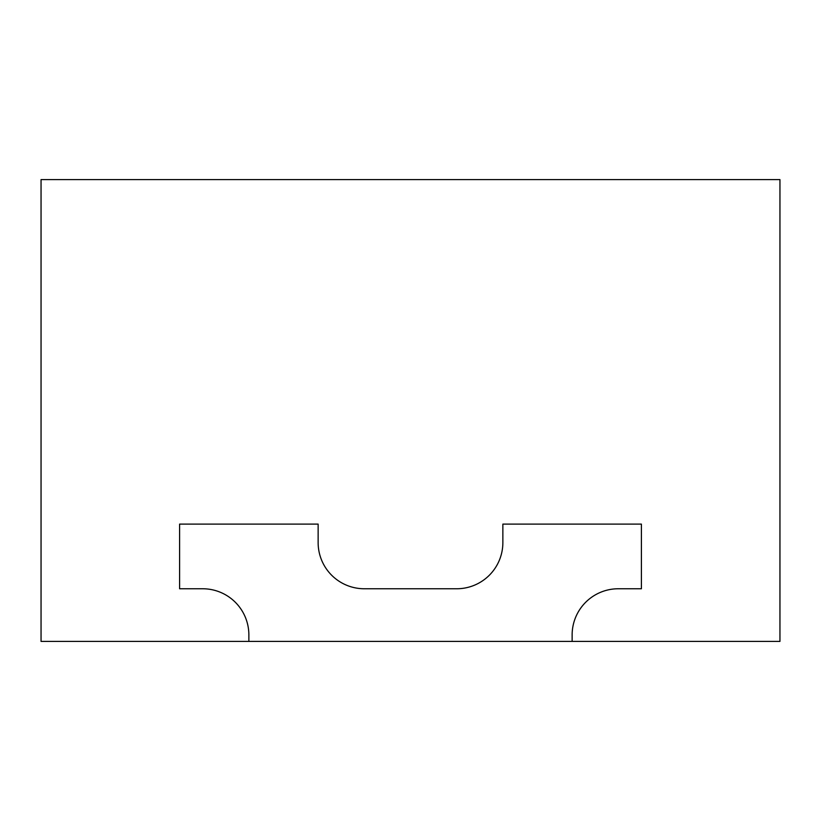 <?xml version="1.0" encoding="UTF-8"?>
<svg xmlns="http://www.w3.org/2000/svg" width="821" height="821" viewBox="0 0 821 821"><rect width="100%" height="100%" fill="white"/><g stroke="black" fill="none" stroke-linecap="round" stroke-linejoin="round"><path stroke-width="1.23" d="M202.684 588.76A46.181 46.181 0 0 1 248.866 634.941L248.866 641.406L41.05 641.406L41.05 179.594L779.95 179.594L779.95 641.406L572.134 641.406L572.134 634.941A46.181 46.181 0 0 1 618.316 588.76L641.406 588.76L618.316 588.76A46.181 46.181 -90 0 0 572.134 634.941L572.134 641.406L248.866 641.406L248.866 634.941A46.181 46.181 -90 0 0 202.684 588.76L179.594 588.76L179.594 524.106L318.138 524.106L179.594 524.106L179.594 588.76L202.684 588.76M364.319 588.76A46.181 46.181 0 0 1 318.138 542.578L318.138 524.106L318.138 542.578A46.181 46.181 -90 0 0 364.319 588.76L456.681 588.76A46.181 46.181 0 0 0 502.863 542.578L502.863 524.106L641.406 524.106L502.863 524.106L502.863 542.578A46.181 46.181 -90 0 1 456.681 588.76L364.319 588.76M641.406 588.76L641.406 524.106L641.406 588.76"/></g></svg>
